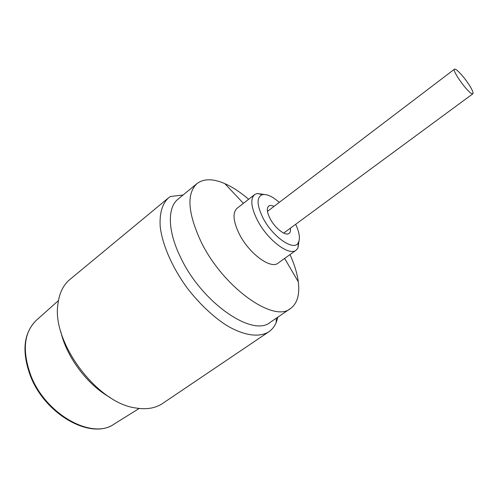 <?xml version="1.0" encoding="UTF-8"?>
<svg xmlns="http://www.w3.org/2000/svg" width="498" height="498" viewBox="0 0 498 498"><rect width="100%" height="100%" fill="white"/><g stroke="black" fill="none" stroke-linecap="round" stroke-linejoin="round"><path stroke-width="0.75" d="M183.102 194.998L170.335 196.536L168.505 197.874C162.174 203.819 159.404 213.412 160.2 226.652C162.336 244.773 172.252 267.607 187.366 288.249C199.399 303.687 212.254 315.937 225.93 325.001C243.615 335.714 259.147 337.8 268.752 331.842C271.964 329.645 274.417 326.62 276.11 322.772L277.934 317.077M168.505 197.874L69.901 279.471C63.24 284.999 59.25 293.204 57.93 304.085C51.611 342.288 97.228 403.249 135.661 407.962C146.474 409.767 155.469 408.254 162.653 403.424L268.752 331.842M299.018 240.982L297.929 248.104L296.129 250.177L278.096 263.131C270.831 269.561 248.975 253.538 239.245 233.917C233.139 221.237 232.41 212.696 237.06 208.295L254.571 194.65L257.074 193.504L264.214 194.469M290.004 254.578C294.405 264.301 297.169 273.383 298.296 281.806C299.896 294.555 297.3 303.456 290.515 308.517C273.819 323.295 222.706 287.134 200.843 241.306C187.727 212.733 186.457 193.485 197.021 183.575C203.794 178.496 213.063 178.514 224.841 183.644C232.61 187.099 240.534 192.315 248.626 199.281M295.675 224.293C299.416 232.41 300.319 238.492 298.389 242.538C294.455 251.839 272.798 237.26 262.981 217.943C256.588 204.703 256.439 196.928 262.539 194.631C266.972 193.921 272.549 196.505 279.278 202.381M290.402 228.184C290.801 230.997 290.241 232.821 288.722 233.655C284.981 235.965 274.89 227.941 270.14 218.709C267.158 212.82 266.555 208.718 268.341 206.409C269.561 205.188 271.472 205.17 274.062 206.346M60.768 331.506C66.396 356.848 87.43 384.96 110.158 397.51M296.129 250.177C289.195 256.389 267.389 239.912 257.366 220.153C251.067 207.398 250.133 198.895 254.571 194.65M290.515 308.517L270.221 322.33C252.723 337.582 201.553 302.572 180.457 257.117C167.502 230.748 167.334 207.436 178.041 199.15L197.021 183.575M471.662 93.58C466.67 91.321 451.754 70.118 454.475 69.185C455.67 67.902 463.619 76.35 468.78 84.305C472.21 89.64 473.579 92.796 472.882 93.786L471.662 93.58M139.141 408.466L114.359 423.923C92.684 440.3 45.511 414.647 30.714 375.175C21.949 350.492 23.91 332.11 36.615 320.021L58.428 300.605M36.615 320.021C23.568 332.745 21.489 351.358 30.384 375.872C45.194 414.859 91.489 440.531 114.359 423.923M243.41 203.346L224.841 183.644M284.632 258.437L298.296 281.806M262.539 194.631L257.074 193.504M298.389 242.538L297.929 248.104M287.408 233.992L288.722 233.655M267.644 207.579L268.341 206.409M276.434 318.098L276.11 322.772M454.475 69.185L267.463 211.364M472.882 93.786L283.723 233.101"/></g></svg>
